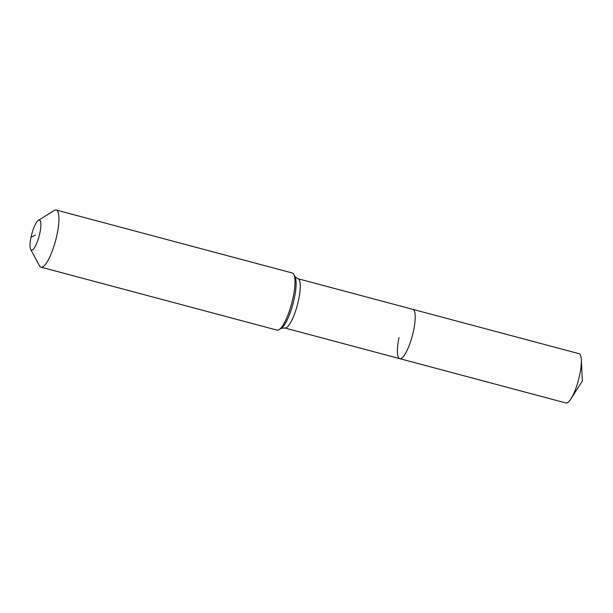 <?xml version="1.0" encoding="UTF-8"?>
<svg xmlns="http://www.w3.org/2000/svg" width="613" height="613" viewBox="0 0 613 613"><rect width="100%" height="100%" fill="white"/><g stroke="black" fill="none" stroke-linecap="round" stroke-linejoin="round"><path stroke-width="0.92" d="M297.918 278.708L295.006 276.624A27.662 6.789 104.9 0 1 294.363 298.102A27.662 6.789 104.9 0 1 281.214 328.338L284.777 327.986A25.501 6.253 104.9 0 0 286.202 327.763A25.501 6.253 104.9 0 0 298.638 299.719A25.501 6.253 104.9 0 0 297.918 278.708L579.032 353.693A25.501 6.253 104.9 0 1 581.354 359.816A25.501 6.253 104.9 0 1 579.752 374.704A25.501 6.253 104.9 0 1 570.948 398.825A25.501 6.253 104.9 0 1 565.883 402.971L399.737 358.651A25.501 6.253 104.9 0 1 399.017 337.64M412.878 309.373A25.501 6.253 104.9 0 1 413.606 330.384A25.501 6.253 104.9 0 1 399.737 358.651A25.501 6.253 104.9 0 0 413.606 330.384A25.501 6.253 104.9 0 0 412.878 309.373M31.01 237.292A15.517 3.808 104.9 0 1 38.389 220.328A15.517 3.808 104.9 0 1 39.891 232.879A15.517 3.808 104.9 0 1 30.65 249.345A15.517 3.808 104.9 0 1 31.01 237.292L35.454 235.085M38.389 220.328L54.205 210.489A29.562 7.249 104.9 0 1 56.227 210.029A29.562 7.249 104.9 0 1 57.063 234.388A29.562 7.249 104.9 0 1 40.987 267.161A29.562 7.249 104.9 0 1 39.462 265.758L30.65 249.345M56.227 210.029L292.294 273A29.562 7.249 104.9 0 1 293.819 274.402A29.562 7.249 104.9 0 1 293.129 297.359A29.562 7.249 104.9 0 1 279.076 329.671A29.562 7.249 104.9 0 1 277.053 330.131L40.987 267.161M570.948 398.825L582.35 380.972L581.354 359.816M295.006 276.624L293.819 274.402M281.214 328.338L279.076 329.671M284.777 327.986L399.737 358.651"/></g></svg>
